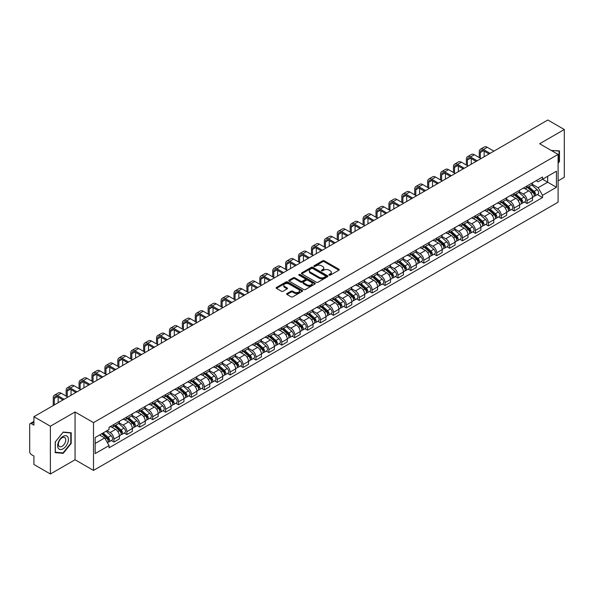 <?xml version="1.0" encoding="UTF-8"?>
<svg xmlns="http://www.w3.org/2000/svg" width="594" height="594" viewBox="0 0 594 594"><rect width="100%" height="100%" fill="white"/><g stroke="black" fill="none" stroke-linecap="round" stroke-linejoin="round"><path stroke-width="0.89" d="M329.135 275.156A0.802 0.468 0 0 0 330.271 275.156L338.899 270.173A1.151 0.661 0 0 0 339.233 269.706A1.151 0.661 0 0 0 338.899 269.231L324.279 260.796A1.151 0.661 0 0 0 322.653 260.796L314.026 265.778A0.802 0.468 0 0 0 315.162 266.431L316.275 265.785A3.675 2.124 0 0 1 321.473 265.785L322.698 266.491A3.675 2.124 0 0 1 323.775 267.991A3.675 2.124 0 0 1 322.698 269.49L321.577 270.136A0.802 0.468 0 0 0 322.713 270.79L323.834 270.151A3.675 2.124 0 0 1 329.031 270.151L330.249 270.849A3.675 2.124 0 0 1 331.326 272.356A3.675 2.124 0 0 1 330.249 273.856L329.135 274.495A0.802 0.468 0 0 0 329.135 275.156L329.135 274.495M286.991 293.525A1.151 0.661 0 0 0 286.657 293.993A1.151 0.661 0 0 0 286.991 294.468L291.097 296.837A1.151 0.661 0 0 0 292.723 296.837L302.309 291.298A1.151 0.661 0 0 0 302.643 290.83A1.151 0.661 0 0 0 302.309 290.362L287.682 281.92A1.151 0.661 0 0 0 286.063 281.92L276.477 287.451A1.151 0.661 0 0 0 276.136 287.919A1.151 0.661 0 0 0 276.477 288.394L281.43 291.253A1.151 0.661 0 0 0 283.056 291.253L287.154 288.884A1.151 0.661 0 0 0 287.496 288.417A1.151 0.661 0 0 0 287.154 287.949L284.697 286.531A3.074 1.775 0 0 1 283.798 285.276A3.074 1.775 0 0 1 285.699 283.635A3.074 1.775 0 0 1 289.048 284.021L298.671 289.575A3.074 1.775 0 0 1 299.569 290.83A3.074 1.775 0 0 1 297.676 292.471A3.074 1.775 0 0 1 294.327 292.085L292.723 291.157A1.151 0.661 0 0 0 291.097 291.157L286.991 293.525L286.991 294.468M93.503 422.631L75.052 411.976L50.386 426.217L33.917 416.706L547.831 120.003L564.3 129.514L539.642 143.748L558.093 154.403L93.503 422.631L93.503 470.411L558.093 202.183L558.093 154.403M316.357 282.247A1.151 0.661 0 0 0 317.983 282.247L327.569 276.715A1.151 0.661 0 0 0 327.903 276.247A1.151 0.661 0 0 0 327.569 275.779L312.949 267.337A1.151 0.661 0 0 0 311.323 267.337L301.737 272.869A1.151 0.661 0 0 0 301.403 273.337A1.151 0.661 0 0 0 301.737 273.804L316.357 282.247M299.257 275.326A0.802 0.468 0 0 1 300.074 275.445L314.924 284.014L305.353 289.538A1.151 0.661 0 0 1 303.727 289.538L289.107 281.096L289.107 280.16A1.151 0.661 0 0 0 288.773 280.628A1.151 0.661 0 0 0 289.107 281.096M289.107 280.16L293.206 277.792A1.151 0.661 0 0 1 294.832 277.792L300.764 281.214A1.151 0.661 0 0 0 302.391 281.214L305.108 279.648A1.151 0.661 0 0 0 305.442 279.18A1.151 0.661 0 0 0 305.108 278.705L298.938 275.141A0.802 0.468 0 0 1 300.074 274.487L314.939 283.071A1.151 0.661 0 0 1 315.273 283.538A1.151 0.661 0 0 1 314.939 284.006L314.939 283.071M50.386 426.217L50.386 473.997L33.917 464.486L33.917 456.029L31.356 454.551A2.339 1.351 -120 0 1 29.7 451.685L29.7 424.643A2.339 1.351 -120 0 1 30.183 423.567L33.917 421.413M558.093 180.873L564.3 177.294L564.3 129.514M50.386 473.997L75.052 459.756L93.503 470.411M33.917 416.706L33.917 425.163L31.356 423.685A2.339 1.351 -120 0 0 30.183 423.567M527.056 185.937A5.383 3.111 60 0 1 525.942 188.357L531.407 185.202A5.383 3.111 -120 0 0 532.521 182.789M519.312 191.736L523.255 194.015A5.383 3.111 60 0 1 527.064 200.609L532.521 197.453A5.383 3.111 -120 0 0 528.712 190.86L524.806 188.602M532.521 197.453L532.521 200.371L527.064 203.519L524.443 202.012M525.942 188.357A5.383 3.111 60 0 1 523.292 188.112M527.064 200.609L527.064 203.519M514.152 193.392A5.383 3.111 60 0 1 513.038 195.812L518.495 192.656A5.383 3.111 -120 0 0 519.609 190.236M511.531 209.467L514.152 210.974L519.609 207.818L519.609 204.908A5.383 3.111 -120 0 0 515.807 198.314L511.894 196.057M513.038 195.812A5.383 3.111 60 0 1 510.387 195.567M506.4 199.19L510.343 201.47A5.383 3.111 60 0 1 514.152 208.063L514.152 210.974M501.239 200.846A5.383 3.111 60 0 1 500.126 203.259L505.591 200.111A5.383 3.111 -120 0 0 506.704 197.691M498.618 216.914L501.239 218.429L506.704 215.273L506.704 212.362A5.383 3.111 -120 0 0 502.895 205.769L498.99 203.512M500.126 203.259A5.383 3.111 60 0 1 497.475 203.022M493.488 206.645L497.43 208.917A5.383 3.111 60 0 1 501.239 215.511L501.239 218.429M488.327 208.301A5.383 3.111 60 0 1 487.214 210.714L492.678 207.566A5.383 3.111 -120 0 0 493.792 205.145M485.714 224.369L488.327 225.883L493.792 222.728L493.792 219.817A5.383 3.111 -120 0 0 489.983 213.224L486.078 210.967M487.214 210.714A5.383 3.111 60 0 1 484.563 210.476M480.576 214.1L484.526 216.372A5.383 3.111 60 0 1 488.327 222.965L488.327 225.883M475.423 215.756A5.383 3.111 60 0 1 474.309 218.169L479.766 215.013A5.383 3.111 -120 0 0 480.88 212.6M472.802 231.823L475.423 233.338L480.88 230.182L480.88 227.264A5.383 3.111 -120 0 0 477.079 220.671L473.166 218.414M474.309 218.169A5.383 3.111 60 0 1 471.658 217.924M467.671 221.547L471.614 223.827A5.383 3.111 60 0 1 475.423 230.42L475.423 233.338M462.511 223.203A5.383 3.111 60 0 1 461.397 225.623L466.854 222.468A5.383 3.111 -120 0 0 467.975 220.055M459.89 239.278L462.511 240.785L467.975 237.637L467.975 234.719A5.383 3.111 -120 0 0 464.166 228.126L460.253 225.869M461.397 225.623A5.383 3.111 60 0 1 458.746 225.378M454.759 229.002L458.702 231.281A5.383 3.111 60 0 1 462.511 237.875L462.511 240.785M449.599 230.658A5.383 3.111 60 0 1 448.485 233.078L453.95 229.923A5.383 3.111 -120 0 0 455.063 227.509M446.985 246.733L449.599 248.24L455.063 245.092L455.063 242.174A5.383 3.111 -120 0 0 451.254 235.58L447.349 233.323M448.485 233.078A5.383 3.111 60 0 1 445.834 232.833M441.847 236.457L445.797 238.736A5.383 3.111 60 0 1 449.599 245.329L449.599 248.24M436.694 238.112A5.383 3.111 60 0 1 435.573 240.533L441.038 237.377A5.383 3.111 -120 0 0 442.151 234.957M434.073 254.187L436.694 255.695L442.151 252.539L442.151 249.629A5.383 3.111 -120 0 0 438.35 243.035L434.437 240.778M435.573 240.533A5.383 3.111 60 0 1 432.929 240.288M428.942 243.911L432.885 246.191A5.383 3.111 60 0 1 436.694 252.784L436.694 255.695M423.782 245.567A5.383 3.111 60 0 1 422.668 247.98L428.126 244.832A5.383 3.111 -120 0 0 429.239 242.411M421.161 261.635L423.782 263.149L429.247 259.994L429.247 257.083A5.383 3.111 -120 0 0 425.438 250.49L421.525 248.233M422.668 247.98A5.383 3.111 60 0 1 420.017 247.743M416.03 251.366L419.973 253.638A5.383 3.111 60 0 1 423.782 260.231L423.782 263.149M410.87 253.022A5.383 3.111 60 0 1 409.756 255.435L415.221 252.287A5.383 3.111 -120 0 0 416.335 249.866M408.256 269.089L410.87 270.604L416.335 267.449L416.335 264.538A5.383 3.111 -120 0 0 412.526 257.945L408.62 255.687M409.756 255.435A5.383 3.111 60 0 1 407.105 255.197M403.118 258.821L407.068 261.093A5.383 3.111 60 0 1 410.87 267.686L410.87 270.604M397.958 260.476A5.383 3.111 60 0 1 396.844 262.89L402.309 259.734A5.383 3.111 -120 0 0 403.423 257.321M395.344 276.544L397.965 278.059L403.423 274.903L403.423 271.985A5.383 3.111 -120 0 0 399.614 265.392L395.708 263.135M396.844 262.89A5.383 3.111 60 0 1 394.193 262.645M390.213 266.268L394.156 268.547A5.383 3.111 60 0 1 397.965 275.141L397.965 278.059M385.053 267.924A5.383 3.111 60 0 1 383.939 270.344L389.397 267.189A5.383 3.111 -120 0 0 390.51 264.776M382.432 283.999L385.053 285.506L390.51 282.358L390.51 279.44A5.383 3.111 -120 0 0 386.709 272.846L382.796 270.589M383.939 270.344A5.383 3.111 60 0 1 381.289 270.099M377.301 273.723L381.244 276.002A5.383 3.111 60 0 1 385.053 282.596L385.053 285.506M372.141 275.378A5.383 3.111 60 0 1 371.027 277.799L376.492 274.643A5.383 3.111 -120 0 0 377.606 272.23M369.52 291.454L372.141 292.961L377.606 289.813L377.606 286.895A5.383 3.111 -120 0 0 373.797 280.301L369.891 278.044M371.027 277.799A5.383 3.111 60 0 1 368.377 277.554M364.389 281.177L368.332 283.457A5.383 3.111 60 0 1 372.141 290.05L372.141 292.961M359.229 282.833A5.383 3.111 60 0 1 358.115 285.254L363.58 282.098A5.383 3.111 -120 0 0 364.694 279.677M356.615 298.901L359.229 300.416L364.694 297.26L364.694 294.349A5.383 3.111 -120 0 0 360.885 287.756L356.979 285.499M358.115 285.254A5.383 3.111 60 0 1 355.464 285.009M351.477 288.632L355.427 290.912A5.383 3.111 60 0 1 359.229 297.505L359.229 300.416M346.324 290.288A5.383 3.111 60 0 1 345.211 292.701L350.668 289.553A5.383 3.111 -120 0 0 351.782 287.132M343.703 306.356L346.324 307.87L351.782 304.715L351.782 301.804A5.383 3.111 -120 0 0 347.98 295.211L344.067 292.953M345.211 292.701A5.383 3.111 60 0 1 342.56 292.463M338.573 296.087L342.515 298.359A5.383 3.111 60 0 1 346.324 304.952L346.324 307.87M333.412 297.743A5.383 3.111 60 0 1 332.298 300.156L337.756 297.007A5.383 3.111 -120 0 0 338.877 294.587M330.791 313.81L333.412 315.325L338.877 312.169L338.877 309.259A5.383 3.111 -120 0 0 335.068 302.665L331.155 300.408M332.298 300.156A5.383 3.111 60 0 1 329.648 299.911M325.661 303.534L329.603 305.813A5.383 3.111 60 0 1 333.412 312.407L333.412 315.325M320.5 305.197A5.383 3.111 60 0 1 319.386 307.61L324.851 304.455A5.383 3.111 -120 0 0 325.965 302.042M317.887 321.265L320.5 322.78L325.965 319.624L325.965 316.706A5.383 3.111 -120 0 0 322.156 310.113L318.25 307.855M319.386 307.61A5.383 3.111 60 0 1 316.736 307.365M312.748 310.989L316.699 313.268A5.383 3.111 60 0 1 320.5 319.862L320.5 322.78M307.595 312.644A5.383 3.111 60 0 1 306.474 315.065L311.939 311.909A5.383 3.111 -120 0 0 313.053 309.496M304.974 328.72L307.595 330.227L313.053 327.079L313.053 324.161A5.383 3.111 -120 0 0 309.251 317.567L305.338 315.31M306.474 315.065A5.383 3.111 60 0 1 303.831 314.82M299.844 318.443L303.786 320.723A5.383 3.111 60 0 1 307.595 327.316L307.595 330.227M294.683 320.099A5.383 3.111 60 0 1 293.57 322.52L299.027 319.364A5.383 3.111 -120 0 0 300.141 316.951M292.062 336.174L294.683 337.682L300.148 334.533L300.148 331.615A5.383 3.111 -120 0 0 296.339 325.022L292.426 322.765M293.57 322.52A5.383 3.111 60 0 1 290.919 322.275M286.932 325.898L290.874 328.178A5.383 3.111 60 0 1 294.683 334.771L294.683 337.682M281.771 327.554A5.383 3.111 60 0 1 280.658 329.974L286.122 326.819A5.383 3.111 -120 0 0 287.236 324.398M279.158 343.622L281.771 345.136L287.236 341.981L287.236 339.07A5.383 3.111 -120 0 0 283.427 332.477L279.522 330.219M280.658 329.974A5.383 3.111 60 0 1 278.007 329.729M274.02 333.353L277.97 335.632A5.383 3.111 60 0 1 281.771 342.226L281.771 345.136M268.859 335.009A5.383 3.111 60 0 1 267.746 337.422L273.21 334.274A5.383 3.111 -120 0 0 274.324 331.853M266.246 351.076L268.867 352.591L274.324 349.435L274.324 346.525A5.383 3.111 -120 0 0 270.515 339.931L266.609 337.674M267.746 337.422A5.383 3.111 60 0 1 265.095 337.184M261.115 340.808L265.058 343.08A5.383 3.111 60 0 1 268.867 349.673L268.867 352.591M255.955 342.463A5.383 3.111 60 0 1 254.841 344.876L260.298 341.721A5.383 3.111 -120 0 0 261.412 339.308M253.334 358.531L255.955 360.046L261.412 356.89L261.412 353.979A5.383 3.111 -120 0 0 257.61 347.386L253.697 345.129M254.841 344.876A5.383 3.111 60 0 1 252.19 344.631M248.203 348.255L252.146 350.534A5.383 3.111 60 0 1 255.955 357.128L255.955 360.046M243.043 349.918A5.383 3.111 60 0 1 241.929 352.331L247.394 349.175A5.383 3.111 -120 0 0 248.507 346.762M240.422 365.986L243.043 367.5L248.507 364.345L248.507 361.427A5.383 3.111 -120 0 0 244.698 354.833L240.793 352.576M241.929 352.331A5.383 3.111 60 0 1 239.278 352.086M235.291 355.709L239.234 357.989A5.383 3.111 60 0 1 243.043 364.582L243.043 367.5M230.13 357.365A5.383 3.111 60 0 1 229.017 359.786L234.482 356.63A5.383 3.111 -120 0 0 235.595 354.217M227.517 373.44L230.13 374.948L235.595 371.799L235.595 368.881A5.383 3.111 -120 0 0 231.786 362.288L227.881 360.031M229.017 359.786A5.383 3.111 60 0 1 226.366 359.541M222.379 363.164L226.329 365.444A5.383 3.111 60 0 1 230.13 372.037L230.13 374.948M217.226 364.82A5.383 3.111 60 0 1 216.112 367.241L221.569 364.085A5.383 3.111 -120 0 0 222.683 361.672M214.605 380.895L217.226 382.402L222.683 379.254L222.683 376.336A5.383 3.111 -120 0 0 218.882 369.743L214.969 367.486M216.112 367.241A5.383 3.111 60 0 1 213.461 366.995M209.474 370.619L213.417 372.898A5.383 3.111 60 0 1 217.226 379.492L217.226 382.402M204.314 372.275A5.383 3.111 60 0 1 203.2 374.695L208.657 371.54A5.383 3.111 -120 0 0 209.779 369.119M201.693 388.342L204.314 389.857L209.779 386.701L209.779 383.791A5.383 3.111 -120 0 0 205.97 377.197L202.057 374.94M203.2 374.695A5.383 3.111 60 0 1 200.549 374.45M196.562 378.074L200.505 380.353A5.383 3.111 60 0 1 204.314 386.946L204.314 389.857M191.402 379.729A5.383 3.111 60 0 1 190.288 382.142L195.753 378.994A5.383 3.111 -120 0 0 196.866 376.574M188.788 395.797L191.402 397.312L196.866 394.156L196.866 391.246A5.383 3.111 -120 0 0 193.057 384.652L189.152 382.395M190.288 382.142A5.383 3.111 60 0 1 187.637 381.905M183.65 385.528L187.6 387.8A5.383 3.111 60 0 1 191.402 394.394L191.402 397.312M178.497 387.184A5.383 3.111 60 0 1 177.376 389.597L182.841 386.442A5.383 3.111 -120 0 0 183.954 384.028M175.876 403.252L178.497 404.766L183.954 401.611L183.954 398.693A5.383 3.111 -120 0 0 180.153 392.099L176.24 389.842M177.376 389.597A5.383 3.111 60 0 1 174.733 389.352M170.745 392.976L174.688 395.255A5.383 3.111 60 0 1 178.497 401.848L178.497 404.766M165.585 394.639A5.383 3.111 60 0 1 164.471 397.052L169.929 393.896A5.383 3.111 -120 0 0 171.05 391.483M162.964 410.706L165.585 412.221L171.05 409.066L171.05 406.148A5.383 3.111 -120 0 0 167.241 399.554L163.328 397.297M164.471 397.052A5.383 3.111 60 0 1 161.82 396.807M157.833 400.43L161.776 402.71A5.383 3.111 60 0 1 165.585 409.303L165.585 412.221M152.673 402.086A5.383 3.111 60 0 1 151.559 404.507L157.024 401.351A5.383 3.111 -120 0 0 158.138 398.938M150.059 418.161L152.673 419.668L158.138 416.52L158.138 413.602A5.383 3.111 -120 0 0 154.329 407.009L150.423 404.752M151.559 404.507A5.383 3.111 60 0 1 148.908 404.262M144.921 407.885L148.871 410.164A5.383 3.111 60 0 1 152.673 416.758L152.673 419.668M139.761 409.541A5.383 3.111 60 0 1 138.647 411.961L144.112 408.806A5.383 3.111 -120 0 0 145.226 406.385M137.147 425.616L139.768 427.123L145.226 423.975L145.226 421.057A5.383 3.111 -120 0 0 141.417 414.464L137.511 412.206M138.647 411.961A5.383 3.111 60 0 1 135.996 411.716M132.017 415.34L135.959 417.619A5.383 3.111 60 0 1 139.768 424.213L139.768 427.123M126.856 416.995A5.383 3.111 60 0 1 125.742 419.409L131.2 416.26A5.383 3.111 -120 0 0 132.314 413.84M124.235 433.063L126.856 434.578L132.314 431.422L132.314 428.512A5.383 3.111 -120 0 0 128.512 421.918L124.599 419.661M125.742 419.409A5.383 3.111 60 0 1 123.092 419.171M119.104 422.794L123.047 425.066A5.383 3.111 60 0 1 126.856 431.667L126.856 434.578M113.944 424.45A5.383 3.111 60 0 1 112.83 426.863L118.295 423.715A5.383 3.111 -120 0 0 119.409 421.295M111.323 440.518L113.944 442.033L119.409 438.877L119.409 435.966A5.383 3.111 -120 0 0 115.6 429.373L111.694 427.116M112.83 426.863A5.383 3.111 60 0 1 110.18 426.626M106.994 430.709L110.135 432.521A5.383 3.111 60 0 1 113.944 439.115L113.944 442.033M536.204 180.658L538.149 181.779L556.437 171.221L547.668 176.284L547.668 182.21L538.149 187.704L532.217 184.281M95.159 443.466L104.678 437.971L109.066 445.567L95.159 453.593L95.159 437.54L109.066 429.514L109.066 427.264L542.537 177.005L542.537 179.247L556.437 187.273L542.537 195.307L538.149 187.704M556.437 171.221L556.437 187.273M109.066 445.567L109.066 447.809L542.537 197.55L542.537 195.307M558.093 163.216L559.459 161.523L559.459 150.876L551.239 150.445M75.052 411.976L75.052 459.756M55.227 452.635L63.216 453.348L71.198 443.414L71.198 432.766L63.216 432.053L55.227 441.988L55.227 452.635M104.678 437.971L99.547 435.008M537.355 194.557L542.537 197.55M559.043 161.278L559.459 161.523M62.37 452.858L63.216 453.348M70.79 443.176L71.198 443.414M329.455 275.267L330.249 274.807A3.675 2.124 0 0 0 331.326 273.307L331.326 272.356M323.775 267.991L323.775 268.948A3.675 2.124 0 0 1 322.698 270.448L321.896 270.909M338.884 270.181L324.279 261.746A1.151 0.661 0 0 0 322.653 261.746L314.345 266.543M327.569 275.779L327.569 276.715L312.949 268.288A1.151 0.661 0 0 0 311.323 268.288L301.752 273.812L301.737 272.869M325.534 276.574A0.802 0.468 0 0 0 325.534 275.92L312.704 268.51A0.802 0.468 0 0 0 311.568 268.51L310.387 269.186A3.675 2.124 0 0 0 309.311 270.686A3.675 2.124 0 0 0 310.387 272.186L319.164 277.257A3.675 2.124 0 0 0 324.361 277.257L325.534 276.574L325.534 277.532A0.802 0.468 0 0 0 325.772 277.198L325.772 276.247M309.311 270.686L309.311 271.644A3.675 2.124 0 0 0 310.387 273.143L310.387 272.186M325.534 277.532L324.361 278.207A3.675 2.124 0 0 1 319.164 278.207L310.387 273.143M289.122 281.111L293.206 278.749L293.206 277.792M305.442 279.18L305.442 280.13A1.151 0.661 0 0 1 305.108 280.598L302.391 282.172A1.151 0.661 0 0 1 300.764 282.172L294.832 278.749A1.151 0.661 0 0 0 293.206 278.749M306.912 284.771A3.074 1.775 0 0 0 310.268 285.157A3.074 1.775 0 0 0 312.162 283.516A3.074 1.775 0 0 0 311.263 282.261L307.87 280.301A1.151 0.661 0 0 0 306.244 280.301L303.527 281.875A1.151 0.661 0 0 0 303.185 282.343A1.151 0.661 0 0 0 303.527 282.811L306.912 284.771L306.912 285.721A3.074 1.775 0 0 0 310.268 286.108A3.074 1.775 0 0 0 312.162 284.467L312.162 283.516M303.185 282.343L303.185 283.301A1.151 0.661 0 0 0 303.527 283.769L303.527 282.811M306.912 285.721L303.527 283.769M299.569 290.83L299.569 291.788A3.074 1.775 0 0 1 297.676 293.429A3.074 1.775 0 0 1 294.327 293.042L292.723 292.114A1.151 0.661 0 0 0 291.097 292.114L287.006 294.476M283.798 285.276L283.798 286.226A3.074 1.775 0 0 0 284.697 287.481L284.697 286.531M287.14 288.892L284.697 287.481M302.294 291.305L287.682 282.878A1.151 0.661 0 0 0 286.063 282.878L276.492 288.402M527.435 187.496L532.692 192.189A2.925 1.693 60 0 1 533.612 196.718L532.521 197.342M527.576 187.622L530.048 189.048M527.962 187.192L533.82 192.411A1.403 0.809 60 0 1 534.258 194.587A1.403 0.809 60 0 1 534.132 194.639M528.838 186.687L534.103 191.379A2.925 1.693 60 0 1 535.016 195.901A2.925 1.693 60 0 1 534.132 195.998M531.771 184.92L537.08 189.657A2.925 1.693 60 0 1 538.001 194.186L535.016 195.901M480.346 158.204L480.346 152.517A4.388 2.532 60 0 1 481.251 150.512A4.388 2.532 60 0 1 483.449 150.728L489.033 153.95M493.918 151.136L487.258 147.29A5.91 3.415 -120 0 0 484.303 146.993L480.494 149.191A5.91 3.415 -120 0 0 479.269 151.893L479.269 157.581M490.109 153.334L483.449 149.488A5.91 3.415 -120 0 0 480.494 149.191M484.155 156.771L484.155 151.136M514.523 194.951L519.787 199.643A2.925 1.693 60 0 1 520.7 204.165L519.609 204.796M514.664 195.077L517.136 196.503M515.057 194.646L520.908 199.866A1.403 0.809 60 0 1 521.346 202.042A1.403 0.809 60 0 1 521.22 202.086M515.934 194.134L521.19 198.834A2.925 1.693 60 0 1 522.111 203.356A2.925 1.693 60 0 1 521.228 203.452M518.866 192.374L524.168 197.111A2.925 1.693 60 0 1 525.089 201.633L522.111 203.356M501.611 202.406L506.875 207.098A2.925 1.693 60 0 1 507.796 211.62L506.704 212.251M501.752 202.524L504.232 203.957M502.145 202.094L507.996 207.321A1.403 0.809 60 0 1 508.442 209.489A1.403 0.809 60 0 1 508.308 209.541M503.021 201.589L508.278 206.289A2.925 1.693 60 0 1 509.199 210.811A2.925 1.693 60 0 1 508.316 210.907M505.954 199.829L511.263 204.566A2.925 1.693 60 0 1 512.177 209.088L509.199 210.811M488.706 209.86L493.963 214.553A2.925 1.693 60 0 1 494.884 219.075L493.792 219.706M488.84 209.979L491.32 211.412M489.233 209.548L495.092 214.776A1.403 0.809 60 0 1 495.53 216.944A1.403 0.809 60 0 1 495.403 216.996M490.109 209.043L495.374 213.736A2.925 1.693 60 0 1 496.287 218.265A2.925 1.693 60 0 1 495.403 218.354M493.042 207.284L498.351 212.021A2.925 1.693 60 0 1 499.272 216.543L496.287 218.265M551.254 150.46L559.043 151.084L559.043 161.405L558.093 162.585M558.531 150.787L559.043 151.084M67.709 436.813A7.611 4.396 120 0 0 60.358 438.78A7.611 4.396 120 0 0 58.39 448.403A7.611 4.396 120 0 0 65.741 446.428A7.611 4.396 120 0 0 67.709 436.813M65.258 438.075A5.205 3.007 120 0 0 64.672 437.526A5.205 3.007 120 0 0 59.831 439.961A5.205 3.007 120 0 0 58.88 446.005A5.205 3.007 120 0 0 59.467 446.547A5.205 3.007 120 0 0 64.315 444.119A5.205 3.007 120 0 0 65.258 438.075M63.053 452.925L55.316 452.227L55.316 441.914L63.053 432.291L70.79 432.981L70.79 443.295L63.053 452.925M70.278 432.684L70.79 432.981M467.433 165.659L467.433 159.972A4.388 2.532 60 0 1 468.347 157.959A4.388 2.532 60 0 1 470.537 158.182L476.121 161.405M481.006 158.583L474.346 154.737A5.91 3.415 -120 0 0 471.391 154.447L467.582 156.645A5.91 3.415 -120 0 0 466.357 159.348L466.357 165.035M477.197 160.781L470.537 156.935A5.91 3.415 -120 0 0 467.582 156.645M471.242 164.226L471.242 158.583M454.521 173.114L454.521 167.426A4.388 2.532 60 0 1 455.435 165.414A4.388 2.532 60 0 1 457.625 165.629L463.216 168.859M468.094 166.038L461.434 162.192A5.91 3.415 -120 0 0 458.479 161.902L454.67 164.1A5.91 3.415 -120 0 0 453.452 166.803L453.452 172.49M464.293 168.236L457.625 164.39A5.91 3.415 -120 0 0 454.67 164.1M458.33 171.673L458.33 166.038M441.617 180.561L441.617 174.881A4.388 2.532 60 0 1 442.523 172.869A4.388 2.532 60 0 1 444.72 173.084L450.304 176.314M455.19 173.493L448.522 169.646A5.91 3.415 -120 0 0 445.567 169.357L441.765 171.555A5.91 3.415 -120 0 0 440.54 174.257L440.54 179.945M451.381 175.69L444.72 171.844A5.91 3.415 -120 0 0 441.765 171.555M445.418 179.128L445.418 173.493M475.794 217.307L481.051 222.008A2.925 1.693 60 0 1 481.972 226.529L480.88 227.16M475.935 217.434L478.408 218.867M476.321 217.003L482.18 222.23A1.403 0.809 60 0 1 482.618 224.398A1.403 0.809 60 0 1 482.491 224.45M477.197 216.498L482.462 221.191A2.925 1.693 60 0 1 483.382 225.72A2.925 1.693 60 0 1 482.499 225.809M480.138 214.738L485.439 219.476A2.925 1.693 60 0 1 486.36 223.997L483.382 225.72M462.882 224.762L468.146 229.455A2.925 1.693 60 0 1 469.06 233.984L467.968 234.615M463.023 224.888L465.503 226.314M463.417 224.458L469.267 229.678A1.403 0.809 60 0 1 469.713 231.853A1.403 0.809 60 0 1 469.579 231.905M464.293 223.953L469.55 228.645A2.925 1.693 60 0 1 470.47 233.167A2.925 1.693 60 0 1 469.587 233.264M467.226 222.193L472.534 226.923A2.925 1.693 60 0 1 473.448 231.452L470.47 233.167M428.705 188.016L428.705 182.328A4.388 2.532 60 0 1 429.611 180.324A4.388 2.532 60 0 1 431.808 180.539L437.392 183.761M442.278 180.947L435.617 177.101A5.91 3.415 -120 0 0 432.662 176.804L428.853 179.002A5.91 3.415 -120 0 0 427.628 181.712L427.628 187.4M438.469 183.145L431.808 179.299A5.91 3.415 -120 0 0 428.853 179.002M432.514 186.583L432.514 180.947M415.793 195.471L415.793 189.783A4.388 2.532 60 0 1 416.706 187.778A4.388 2.532 60 0 1 418.896 187.994L424.487 191.216M429.365 188.402L422.705 184.556A5.91 3.415 -120 0 0 419.75 184.259L415.941 186.457A5.91 3.415 -120 0 0 414.716 189.167L414.716 194.847M425.564 190.6L418.896 186.754A5.91 3.415 -120 0 0 415.941 186.457M419.602 194.038L419.602 188.402M449.977 232.217L455.234 236.909A2.925 1.693 60 0 1 456.155 241.439L455.063 242.062M450.111 232.343L452.591 233.769M450.504 231.912L456.355 237.132A1.403 0.809 60 0 1 456.801 239.308A1.403 0.809 60 0 1 456.675 239.36M451.381 231.408L456.645 236.1A2.925 1.693 60 0 1 457.558 240.622A2.925 1.693 60 0 1 456.675 240.719M454.313 229.64L459.622 234.378A2.925 1.693 60 0 1 460.543 238.907L457.558 240.622M437.065 239.672L442.322 244.364A2.925 1.693 60 0 1 443.243 248.886L442.151 249.517M437.206 239.798L439.679 241.223M437.592 239.367L443.451 244.587A1.403 0.809 60 0 1 443.889 246.762A1.403 0.809 60 0 1 443.763 246.807M438.469 238.855L443.733 243.555A2.925 1.693 60 0 1 444.654 248.077A2.925 1.693 60 0 1 443.77 248.173M441.401 237.095L446.71 241.832A2.925 1.693 60 0 1 447.631 246.354L444.654 248.077M424.153 247.126L429.417 251.819A2.925 1.693 60 0 1 430.331 256.341L429.239 256.972M424.294 247.245L426.767 248.678M424.688 246.814L430.539 252.042A1.403 0.809 60 0 1 430.977 254.21A1.403 0.809 60 0 1 430.85 254.262M425.564 246.31L430.821 251.002A2.925 1.693 60 0 1 431.741 255.531A2.925 1.693 60 0 1 430.858 255.62M428.497 244.55L433.798 249.287A2.925 1.693 60 0 1 434.719 253.809L431.741 255.531M411.248 254.581L416.505 259.274A2.925 1.693 60 0 1 417.426 263.795L416.335 264.427M411.382 254.7L413.862 256.133M411.776 254.269L417.627 259.496A1.403 0.809 60 0 1 418.072 261.664A1.403 0.809 60 0 1 417.938 261.716M412.652 253.764L417.909 258.457A2.925 1.693 60 0 1 418.829 262.986A2.925 1.693 60 0 1 417.946 263.075M415.585 252.005L420.894 256.742A2.925 1.693 60 0 1 421.807 261.263L418.829 262.986M398.336 262.028L403.593 266.728A2.925 1.693 60 0 1 404.514 271.25L403.423 271.881M398.477 262.154L400.95 263.588M398.864 261.724L404.722 266.951A1.403 0.809 60 0 1 405.16 269.119A1.403 0.809 60 0 1 405.034 269.171M399.74 261.219L405.004 265.912A2.925 1.693 60 0 1 405.917 270.433A2.925 1.693 60 0 1 405.034 270.53M402.673 259.459L407.981 264.189A2.925 1.693 60 0 1 408.902 268.718L405.917 270.433M385.424 269.483L390.689 274.176A2.925 1.693 60 0 1 391.602 278.705L390.51 279.336M385.565 269.609L388.038 271.035M385.959 269.179L391.81 274.398A1.403 0.809 60 0 1 392.248 276.574A1.403 0.809 60 0 1 392.122 276.626M386.835 268.674L392.092 273.366A2.925 1.693 60 0 1 393.013 277.888A2.925 1.693 60 0 1 392.129 277.985M389.768 266.914L395.069 271.644A2.925 1.693 60 0 1 395.99 276.173L393.013 277.888M372.512 276.938L377.777 281.63A2.925 1.693 60 0 1 378.697 286.159L377.606 286.783M372.653 277.064L375.133 278.489M373.047 276.633L378.898 281.853A1.403 0.809 60 0 1 379.343 284.029A1.403 0.809 60 0 1 379.21 284.081M373.923 276.128L379.18 280.821A2.925 1.693 60 0 1 380.101 285.343A2.925 1.693 60 0 1 379.217 285.439M376.856 274.361L382.165 279.098A2.925 1.693 60 0 1 383.078 283.62L380.101 285.343M359.608 284.392L364.865 289.085A2.925 1.693 60 0 1 365.785 293.607L364.694 294.238M359.741 284.519L362.221 285.944M360.135 284.088L365.993 289.308A1.403 0.809 60 0 1 366.431 291.483A1.403 0.809 60 0 1 366.305 291.528M361.011 283.576L366.275 288.276A2.925 1.693 60 0 1 367.189 292.797A2.925 1.693 60 0 1 366.305 292.894M363.944 281.816L369.253 286.553A2.925 1.693 60 0 1 370.173 291.075L367.189 292.797M402.888 202.925L402.888 197.238A4.388 2.532 60 0 1 403.794 195.233A4.388 2.532 60 0 1 405.992 195.448L411.575 198.671M416.461 195.849L409.793 192.011A5.91 3.415 -120 0 0 406.838 191.714L403.036 193.911A5.91 3.415 -120 0 0 401.811 196.614L401.811 202.302M412.652 198.047L405.992 194.208A5.91 3.415 -120 0 0 403.036 193.911M406.69 201.492L406.69 195.857M389.976 210.38L389.976 204.692A4.388 2.532 60 0 1 390.882 202.68A4.388 2.532 60 0 1 393.079 202.903L398.663 206.125M403.549 203.304L396.889 199.458A5.91 3.415 -120 0 0 393.933 199.168L390.124 201.366A5.91 3.415 -120 0 0 388.899 204.069L388.899 209.756M399.74 205.502L393.079 201.656A5.91 3.415 -120 0 0 390.124 201.366M393.785 208.947L393.785 203.304M377.064 217.835L377.064 212.147A4.388 2.532 60 0 1 377.977 210.135A4.388 2.532 60 0 1 380.167 210.35L385.758 213.58M390.637 210.759L383.976 206.912A5.91 3.415 -120 0 0 381.021 206.623L377.212 208.821A5.91 3.415 -120 0 0 375.987 211.523L375.987 217.211M386.828 212.956L380.167 209.11A5.91 3.415 -120 0 0 377.212 208.821M380.873 216.394L380.873 210.759M364.159 225.282L364.159 219.602A4.388 2.532 60 0 1 365.065 217.59A4.388 2.532 60 0 1 367.263 217.805L372.846 221.035M377.725 218.213L371.064 214.367A5.91 3.415 -120 0 0 368.109 214.078L364.308 216.275A5.91 3.415 -120 0 0 363.083 218.978L363.083 224.666M373.923 220.411L367.263 216.565A5.91 3.415 -120 0 0 364.308 216.275M367.961 223.849L367.961 218.213M351.247 232.737L351.247 227.049A4.388 2.532 60 0 1 352.153 225.044A4.388 2.532 60 0 1 354.351 225.26L359.934 228.482M364.82 225.668L358.16 221.822A5.91 3.415 -120 0 0 355.205 221.525L351.396 223.723A5.91 3.415 -120 0 0 350.17 226.433L350.17 232.12M361.011 227.866L354.351 224.02A5.91 3.415 -120 0 0 351.396 223.723M355.056 231.304L355.056 225.668M338.335 240.191L338.335 234.504A4.388 2.532 60 0 1 339.248 232.499A4.388 2.532 60 0 1 341.439 232.714L347.022 235.937M351.908 233.123L345.248 229.277A5.91 3.415 -120 0 0 342.293 228.98L338.483 231.177A5.91 3.415 -120 0 0 337.258 233.888L337.258 239.568M348.099 235.321L341.439 231.474A5.91 3.415 -120 0 0 338.483 231.177M342.144 238.758L342.144 233.123M325.423 247.646L325.423 241.958A4.388 2.532 60 0 1 326.336 239.954A4.388 2.532 60 0 1 328.527 240.169L334.118 243.392M338.996 240.57L332.336 236.724A5.91 3.415 -120 0 0 329.38 236.434L325.571 238.632A5.91 3.415 -120 0 0 324.354 241.335L324.354 247.022M335.194 242.768L328.527 238.922A5.91 3.415 -120 0 0 325.571 238.632M329.232 246.213L329.232 240.57M312.518 255.101L312.518 249.413A4.388 2.532 60 0 1 313.424 247.401A4.388 2.532 60 0 1 315.622 247.624L321.206 250.846M326.091 248.025L319.423 244.179A5.91 3.415 -120 0 0 316.468 243.889L312.667 246.087A5.91 3.415 -120 0 0 311.442 248.789L311.442 254.477M322.282 250.223L315.622 246.376A5.91 3.415 -120 0 0 312.667 246.087M316.32 253.668L316.32 248.025M346.696 291.847L351.952 296.54A2.925 1.693 60 0 1 352.873 301.061L351.782 301.693M346.837 291.966L349.309 293.399M347.223 291.535L353.081 296.762A1.403 0.809 60 0 1 353.519 298.931A1.403 0.809 60 0 1 353.393 298.982M348.099 291.03L353.363 295.723A2.925 1.693 60 0 1 354.284 300.252A2.925 1.693 60 0 1 353.4 300.341M351.039 289.271L356.341 294.008A2.925 1.693 60 0 1 357.261 298.53L354.284 300.252M299.606 262.548L299.606 256.868A4.388 2.532 60 0 1 300.519 254.856A4.388 2.532 60 0 1 302.71 255.071L308.293 258.301M313.179 255.479L306.519 251.633A5.91 3.415 -120 0 0 303.564 251.344L299.755 253.541A5.91 3.415 -120 0 0 298.53 256.244L298.53 261.932M309.37 257.677L302.71 253.831A5.91 3.415 -120 0 0 299.755 253.541M303.415 261.115L303.415 255.479M333.783 299.294L339.048 303.994A2.925 1.693 60 0 1 339.961 308.516L338.87 309.147M333.925 299.421L336.404 300.854M334.318 298.99L340.169 304.217A1.403 0.809 60 0 1 340.614 306.385A1.403 0.809 60 0 1 340.481 306.437M335.194 298.485L340.451 303.178A2.925 1.693 60 0 1 341.372 307.707A2.925 1.693 60 0 1 340.488 307.796M338.127 296.725L343.436 301.462A2.925 1.693 60 0 1 344.349 305.984L341.372 307.707M286.694 270.003L286.694 264.323A4.388 2.532 60 0 1 287.607 262.31A4.388 2.532 60 0 1 289.798 262.526L295.389 265.756M300.267 262.934L293.607 259.088A5.91 3.415 -120 0 0 290.652 258.798L286.843 260.996A5.91 3.415 -120 0 0 285.617 263.699L285.617 269.386M296.465 265.132L289.798 261.286A5.91 3.415 -120 0 0 286.843 260.996M290.503 268.57L290.503 262.934M320.879 306.749L326.136 311.449A2.925 1.693 60 0 1 327.056 315.971L325.965 316.602M321.012 306.875L323.492 308.308M321.406 306.445L327.257 311.672A1.403 0.809 60 0 1 327.702 313.84A1.403 0.809 60 0 1 327.576 313.892M322.282 305.94L327.546 310.632A2.925 1.693 60 0 1 328.46 315.154A2.925 1.693 60 0 1 327.576 315.251M325.215 304.18L330.524 308.91A2.925 1.693 60 0 1 331.445 313.439L328.46 315.154M307.967 314.204L313.224 318.896A2.925 1.693 60 0 1 314.144 323.426L313.053 324.057M308.108 314.33L310.58 315.756M308.494 313.899L314.352 319.119A1.403 0.809 60 0 1 314.79 321.295A1.403 0.809 60 0 1 314.664 321.347M309.37 313.394L314.634 318.087A2.925 1.693 60 0 1 315.555 322.609A2.925 1.693 60 0 1 314.672 322.705M312.303 311.635L317.612 316.364A2.925 1.693 60 0 1 318.533 320.894L315.555 322.609M295.055 321.658L300.319 326.351A2.925 1.693 60 0 1 301.232 330.88L300.141 331.504M295.196 321.785L297.668 323.21M295.589 321.354L301.44 326.574A1.403 0.809 60 0 1 301.878 328.749A1.403 0.809 60 0 1 301.752 328.801M296.465 320.849L301.722 325.542A2.925 1.693 60 0 1 302.643 330.064A2.925 1.693 60 0 1 301.759 330.16M299.398 319.082L304.7 323.819A2.925 1.693 60 0 1 305.62 328.341L302.643 330.064M282.15 329.113L287.407 333.806A2.925 1.693 60 0 1 288.328 338.328L287.236 338.959M282.284 329.239L284.764 330.665M282.677 328.809L288.528 334.028A1.403 0.809 60 0 1 288.974 336.197A1.403 0.809 60 0 1 288.84 336.249M283.553 328.296L288.81 332.996A2.925 1.693 60 0 1 289.731 337.518A2.925 1.693 60 0 1 288.847 337.615M286.486 326.537L291.795 331.274A2.925 1.693 60 0 1 292.708 335.796L289.731 337.518M269.238 336.568L274.495 341.26A2.925 1.693 60 0 1 275.416 345.782L274.324 346.413M269.379 336.687L271.852 338.12M269.765 336.256L275.623 341.483A1.403 0.809 60 0 1 276.062 343.651A1.403 0.809 60 0 1 275.935 343.703M270.641 335.751L275.906 340.444A2.925 1.693 60 0 1 276.819 344.973A2.925 1.693 60 0 1 275.935 345.062M273.574 333.991L278.883 338.728A2.925 1.693 60 0 1 279.804 343.25L276.819 344.973M256.326 344.015L261.59 348.715A2.925 1.693 60 0 1 262.503 353.237L261.412 353.868M256.467 344.141L258.939 345.574M256.86 343.711L262.711 348.938A1.403 0.809 60 0 1 263.149 351.106A1.403 0.809 60 0 1 263.023 351.158M257.737 343.206L262.993 347.898A2.925 1.693 60 0 1 263.914 352.428A2.925 1.693 60 0 1 263.031 352.517M260.669 341.446L265.971 346.183A2.925 1.693 60 0 1 266.892 350.705L263.914 352.428M243.414 351.47L248.678 356.162A2.925 1.693 60 0 1 249.599 360.692L248.507 361.323M243.555 351.596L246.035 353.029M243.948 351.165L249.799 356.385A1.403 0.809 60 0 1 250.245 358.561A1.403 0.809 60 0 1 250.111 358.613M244.825 350.66L250.081 355.353A2.925 1.693 60 0 1 251.002 359.875A2.925 1.693 60 0 1 250.119 359.971M247.757 348.901L253.066 353.63A2.925 1.693 60 0 1 253.98 358.16L251.002 359.875M230.509 358.925L235.766 363.617A2.925 1.693 60 0 1 236.687 368.146L235.595 368.777M230.643 359.051L233.123 360.476M231.036 358.62L236.895 363.84A1.403 0.809 60 0 1 237.333 366.015A1.403 0.809 60 0 1 237.206 366.067M231.912 358.115L237.177 362.808A2.925 1.693 60 0 1 238.09 367.33A2.925 1.693 60 0 1 237.206 367.426M234.845 356.355L240.154 361.085A2.925 1.693 60 0 1 241.075 365.614L238.09 367.33M217.597 366.379L222.861 371.072A2.925 1.693 60 0 1 223.775 375.594L222.683 376.225M217.738 366.505L220.211 367.931M218.124 366.075L223.983 371.295A1.403 0.809 60 0 1 224.421 373.47A1.403 0.809 60 0 1 224.294 373.515M219 365.57L224.265 370.262A2.925 1.693 60 0 1 225.185 374.784A2.925 1.693 60 0 1 224.302 374.881M221.941 363.803L227.242 368.54A2.925 1.693 60 0 1 228.163 373.062L225.185 374.784M204.685 373.834L209.949 378.527A2.925 1.693 60 0 1 210.87 383.048L209.771 383.679M204.826 373.96L207.306 375.386M205.22 373.529L211.07 378.749A1.403 0.809 60 0 1 211.516 380.917A1.403 0.809 60 0 1 211.382 380.969M206.096 373.017L211.353 377.717A2.925 1.693 60 0 1 212.273 382.239A2.925 1.693 60 0 1 211.39 382.336M209.029 371.257L214.337 375.995A2.925 1.693 60 0 1 215.251 380.516L212.273 382.239M191.78 381.289L197.037 385.981A2.925 1.693 60 0 1 197.958 390.503L196.866 391.134M191.914 381.407L194.394 382.84M192.308 380.977L198.158 386.204A1.403 0.809 60 0 1 198.604 388.372A1.403 0.809 60 0 1 198.478 388.424M193.184 380.472L198.448 385.164A2.925 1.693 60 0 1 199.361 389.694A2.925 1.693 60 0 1 198.478 389.783M196.117 378.712L201.425 383.449A2.925 1.693 60 0 1 202.346 387.971L199.361 389.694M178.868 388.736L184.125 393.436A2.925 1.693 60 0 1 185.046 397.958L183.954 398.589M179.009 388.862L181.482 390.295M179.395 388.431L185.254 393.659A1.403 0.809 60 0 1 185.692 395.827A1.403 0.809 60 0 1 185.566 395.879M180.272 387.927L185.536 392.619A2.925 1.693 60 0 1 186.457 397.148A2.925 1.693 60 0 1 185.573 397.238M183.204 386.167L188.513 390.904A2.925 1.693 60 0 1 189.434 395.426L186.457 397.148M165.956 396.191L171.221 400.883A2.925 1.693 60 0 1 172.134 405.412L171.042 406.044M166.097 396.317L168.57 397.75M166.491 395.886L172.342 401.106A1.403 0.809 60 0 1 172.78 403.281A1.403 0.809 60 0 1 172.654 403.333M167.367 395.381L172.624 400.074A2.925 1.693 60 0 1 173.545 404.596A2.925 1.693 60 0 1 172.661 404.692M170.3 393.622L175.601 398.351A2.925 1.693 60 0 1 176.522 402.881L173.545 404.596M153.052 403.645L158.308 408.338A2.925 1.693 60 0 1 159.229 412.867L158.138 413.498M153.185 403.772L155.665 405.197M153.579 403.341L159.43 408.561A1.403 0.809 60 0 1 159.875 410.736A1.403 0.809 60 0 1 159.741 410.788M154.455 402.836L159.712 407.529A2.925 1.693 60 0 1 160.632 412.05A2.925 1.693 60 0 1 159.749 412.147M157.388 401.076L162.697 405.806A2.925 1.693 60 0 1 163.61 410.335L160.632 412.05M140.139 411.1L145.396 415.793A2.925 1.693 60 0 1 146.317 420.314L145.226 420.946M140.281 411.226L142.753 412.652M140.667 410.796L146.525 416.015A1.403 0.809 60 0 1 146.963 418.191A1.403 0.809 60 0 1 146.837 418.235M141.543 410.291L146.807 414.983A2.925 1.693 60 0 1 147.72 419.505A2.925 1.693 60 0 1 146.837 419.602M144.476 408.524L149.785 413.261A2.925 1.693 60 0 1 150.705 417.782L147.72 419.505M127.227 418.555L132.492 423.247A2.925 1.693 60 0 1 133.405 427.769L132.314 428.4M127.368 418.673L129.841 420.106M127.762 418.243L133.613 423.47A1.403 0.809 60 0 1 134.051 425.638A1.403 0.809 60 0 1 133.925 425.69M128.638 417.738L133.895 422.438A2.925 1.693 60 0 1 134.816 426.96A2.925 1.693 60 0 1 133.932 427.056M131.571 415.978L136.872 420.715A2.925 1.693 60 0 1 137.793 425.237L134.816 426.96M114.315 426.009L119.58 430.702A2.925 1.693 60 0 1 120.5 435.224L119.409 435.855M114.456 426.128L116.936 427.561M114.85 425.698L120.701 430.925A1.403 0.809 60 0 1 121.146 433.093A1.403 0.809 60 0 1 121.013 433.145M115.726 425.193L120.983 429.885A2.925 1.693 60 0 1 121.904 434.414A2.925 1.693 60 0 1 121.02 434.504M118.659 423.433L123.968 428.17A2.925 1.693 60 0 1 124.881 432.692L121.904 434.414M273.789 277.457L273.789 271.77A4.388 2.532 60 0 1 274.695 269.765A4.388 2.532 60 0 1 276.893 269.98L282.477 273.203M287.362 270.389L280.695 266.543A5.91 3.415 -120 0 0 277.74 266.246L273.938 268.443A5.91 3.415 -120 0 0 272.713 271.154L272.713 276.834M283.553 272.587L276.893 268.74A5.91 3.415 -120 0 0 273.938 268.443M277.591 276.024L277.591 270.389M260.877 284.912L260.877 279.225A4.388 2.532 60 0 1 261.783 277.22A4.388 2.532 60 0 1 263.981 277.435L269.565 280.658M274.45 277.844L267.79 273.997A5.91 3.415 -120 0 0 264.835 273.7L261.026 275.898A5.91 3.415 -120 0 0 259.801 278.608L259.801 284.288M270.641 280.041L263.981 276.195A5.91 3.415 -120 0 0 261.026 275.898M264.686 283.479L264.686 277.844M247.965 292.367L247.965 286.679A4.388 2.532 60 0 1 248.879 284.667A4.388 2.532 60 0 1 251.069 284.89L256.66 288.112M261.538 285.291L254.878 281.445A5.91 3.415 -120 0 0 251.923 281.155L248.114 283.353A5.91 3.415 -120 0 0 246.889 286.056L246.889 291.743M257.729 287.489L251.069 283.642A5.91 3.415 -120 0 0 248.114 283.353M251.774 290.934L251.774 285.291M235.061 299.822L235.061 294.134A4.388 2.532 60 0 1 235.967 292.122A4.388 2.532 60 0 1 238.164 292.345L243.748 295.567M248.626 292.745L241.966 288.899A5.91 3.415 -120 0 0 239.011 288.61L235.209 290.808A5.91 3.415 -120 0 0 233.984 293.51L233.984 299.198M244.825 294.943L238.164 291.097A5.91 3.415 -120 0 0 235.209 290.808M238.862 298.388L238.862 292.745M222.149 307.269L222.149 301.589A4.388 2.532 60 0 1 223.054 299.576A4.388 2.532 60 0 1 225.252 299.792L230.836 303.022M235.721 300.2L229.061 296.354A5.91 3.415 -120 0 0 226.106 296.064L222.297 298.262A5.91 3.415 -120 0 0 221.072 300.965L221.072 306.653M231.912 302.398L225.252 298.552A5.91 3.415 -120 0 0 222.297 298.262M225.958 305.836L225.958 300.2M209.237 314.723L209.237 309.043A4.388 2.532 60 0 1 210.15 307.031A4.388 2.532 60 0 1 212.34 307.247L217.924 310.476M222.809 307.655L216.149 303.809A5.91 3.415 -120 0 0 213.194 303.519L209.385 305.717A5.91 3.415 -120 0 0 208.16 308.42L208.16 314.107M219 309.853L212.34 306.007A5.91 3.415 -120 0 0 209.385 305.717M213.046 313.29L213.046 307.655M196.324 322.178L196.324 316.491A4.388 2.532 60 0 1 197.238 314.486A4.388 2.532 60 0 1 199.428 314.701L205.019 317.924M209.897 315.11L203.237 311.263A5.91 3.415 -120 0 0 200.282 310.966L196.473 313.164A5.91 3.415 -120 0 0 195.255 315.874L195.255 321.554M206.096 317.307L199.428 313.461A5.91 3.415 -120 0 0 196.473 313.164M200.133 320.745L200.133 315.11M183.42 329.633L183.42 323.945A4.388 2.532 60 0 1 184.326 321.941A4.388 2.532 60 0 1 186.523 322.156L192.107 325.378M196.993 322.564L190.325 318.718A5.91 3.415 -120 0 0 187.37 318.421L183.568 320.619A5.91 3.415 -120 0 0 182.343 323.329L182.343 329.009M193.184 324.762L186.523 320.916A5.91 3.415 -120 0 0 183.568 320.619M187.221 328.2L187.221 322.564M170.508 337.088L170.508 331.4A4.388 2.532 60 0 1 171.421 329.388A4.388 2.532 60 0 1 173.611 329.611L179.195 332.833M184.081 330.012L177.42 326.165A5.91 3.415 -120 0 0 174.465 325.876L170.656 328.074A5.91 3.415 -120 0 0 169.431 330.776L169.431 336.464M180.272 332.209L173.611 328.363A5.91 3.415 -120 0 0 170.656 328.074M174.317 335.655L174.317 330.012M157.596 344.542L157.596 338.855A4.388 2.532 60 0 1 158.509 336.843A4.388 2.532 60 0 1 160.699 337.065L166.29 340.288M171.169 337.466L164.508 333.62A5.91 3.415 -120 0 0 161.553 333.331L157.744 335.528A5.91 3.415 -120 0 0 156.519 338.231L156.519 343.919M167.367 339.664L160.699 335.818A5.91 3.415 -120 0 0 157.744 335.528M161.405 343.109L161.405 337.466M144.691 351.99L144.691 346.309A4.388 2.532 60 0 1 145.597 344.297A4.388 2.532 60 0 1 147.795 344.513L153.378 347.742M158.264 344.921L151.596 341.075A5.91 3.415 -120 0 0 148.641 340.785L144.839 342.983A5.91 3.415 -120 0 0 143.614 345.686L143.614 351.373M154.455 347.119L147.795 343.273A5.91 3.415 -120 0 0 144.839 342.983M148.493 350.557L148.493 344.921M131.779 359.444L131.779 353.764A4.388 2.532 60 0 1 132.685 351.752A4.388 2.532 60 0 1 134.883 351.967L140.466 355.197M145.352 352.376L138.692 348.529A5.91 3.415 -120 0 0 135.736 348.233L131.927 350.43A5.91 3.415 -120 0 0 130.702 353.14L130.702 358.828M141.543 354.573L134.883 350.727A5.91 3.415 -120 0 0 131.927 350.43M135.588 358.011L135.588 352.376M118.867 366.899L118.867 361.211A4.388 2.532 60 0 1 119.78 359.207A4.388 2.532 60 0 1 121.97 359.422L127.562 362.644M132.44 359.83L125.78 355.984A5.91 3.415 -120 0 0 122.824 355.687L119.015 357.885A5.91 3.415 -120 0 0 117.79 360.595L117.79 366.275M128.631 362.028L121.97 358.182A5.91 3.415 -120 0 0 119.015 357.885M122.676 365.466L122.676 359.83M105.962 374.354L105.962 368.666A4.388 2.532 60 0 1 106.868 366.661A4.388 2.532 60 0 1 109.066 366.877L114.649 370.099M119.528 367.285L112.867 363.439A5.91 3.415 -120 0 0 109.912 363.142L106.111 365.34A5.91 3.415 -120 0 0 104.886 368.05L104.886 373.73M115.726 369.483L109.066 365.637A5.91 3.415 -120 0 0 106.111 365.34M109.764 372.921L109.764 367.285M93.05 381.808L93.05 376.121A4.388 2.532 60 0 1 93.956 374.109A4.388 2.532 60 0 1 96.154 374.331L101.737 377.554M106.623 374.732L99.963 370.886A5.91 3.415 -120 0 0 97.008 370.597L93.199 372.794A5.91 3.415 -120 0 0 91.973 375.497L91.973 381.185M102.814 376.93L96.154 373.084A5.91 3.415 -120 0 0 93.199 372.794M96.859 380.375L96.859 374.732M80.138 389.263L80.138 383.576A4.388 2.532 60 0 1 81.051 381.563A4.388 2.532 60 0 1 83.242 381.786L88.825 385.009M93.711 382.187L87.051 378.341A5.91 3.415 -120 0 0 84.096 378.051L80.287 380.249A5.91 3.415 -120 0 0 79.061 382.952L79.061 388.639M89.902 384.385L83.242 380.539A5.91 3.415 -120 0 0 80.287 380.249M83.947 387.83L83.947 382.187M67.226 396.71L67.226 391.03A4.388 2.532 60 0 1 68.139 389.018A4.388 2.532 60 0 1 70.33 389.233L75.921 392.463M80.799 389.642L74.139 385.796A5.91 3.415 -120 0 0 71.183 385.506L67.374 387.704A5.91 3.415 -120 0 0 66.157 390.406L66.157 396.094M76.997 391.84L70.33 387.993A5.91 3.415 -120 0 0 67.374 387.704M71.035 395.277L71.035 389.642M101.73 433.746L106.668 438.157A2.925 1.693 60 0 1 107.588 442.679L107.44 442.76M101.782 433.717L104.024 435.016M102.257 433.442L107.796 438.379A1.403 0.809 60 0 1 108.234 440.548A1.403 0.809 60 0 1 108.108 440.6M103.133 432.937L108.078 437.34A2.925 1.693 60 0 1 108.992 441.869A2.925 1.693 60 0 1 108.108 441.958M106.118 431.214L111.056 435.625A2.925 1.693 60 0 1 111.976 440.147L108.992 441.869M54.321 404.93L54.321 398.485A4.388 2.532 60 0 1 55.227 396.473A4.388 2.532 60 0 1 57.425 396.688L63.009 399.918M67.894 397.096L61.227 393.25A5.91 3.415 -120 0 0 58.271 392.953L54.47 395.151A5.91 3.415 -120 0 0 53.245 397.861L53.245 405.554M64.085 399.294L57.425 395.448A5.91 3.415 -120 0 0 54.47 395.151M58.123 402.732L58.123 397.096M126.856 431.667L132.314 428.512M139.768 424.213L145.226 421.057M152.673 416.758L158.138 413.602M165.585 409.303L171.05 406.148M178.497 401.848L183.954 398.693M191.402 394.394L196.866 391.246M204.314 386.946L209.779 383.791M217.226 379.492L222.683 376.336M230.13 372.037L235.595 368.881M243.043 364.582L248.507 361.427M255.955 357.128L261.412 353.979M268.867 349.673L274.324 346.525M281.771 342.226L287.236 339.07M294.683 334.771L300.148 331.615M307.595 327.316L313.053 324.161M320.5 319.862L325.965 316.706M333.412 312.407L338.877 309.259M346.324 304.952L351.782 301.804M359.229 297.505L364.694 294.349M372.141 290.05L377.606 286.895M385.053 282.596L390.51 279.44M397.965 275.141L403.423 271.985M410.87 267.686L416.335 264.538M423.782 260.231L429.247 257.083M436.694 252.784L442.151 249.629M449.599 245.329L455.063 242.174M462.511 237.875L467.975 234.719M475.423 230.42L480.88 227.264M488.327 222.965L493.792 219.817M501.239 215.511L506.704 212.362M514.152 208.063L519.609 204.908M113.944 439.115L119.409 435.966M110.135 432.521L115.6 429.373M123.047 425.066L128.512 421.918M135.959 417.619L141.417 414.464M148.871 410.164L154.329 407.009M161.776 402.71L167.241 399.554M174.688 395.255L180.153 392.099M187.6 387.8L193.057 384.652M200.505 380.353L205.97 377.197M213.417 372.898L218.882 369.743M226.329 365.444L231.786 362.288M239.234 357.989L244.698 354.833M252.146 350.534L257.61 347.386M265.058 343.08L270.515 339.931M277.97 335.632L283.427 332.477M290.874 328.178L296.339 325.022M303.786 320.723L309.251 317.567M316.699 313.268L322.156 310.113M329.603 305.813L335.068 302.665M342.515 298.359L347.98 295.211M355.427 290.912L360.885 287.756M368.332 283.457L373.797 280.301M381.244 276.002L386.709 272.846M394.156 268.547L399.614 265.392M407.068 261.093L412.526 257.945M419.973 253.638L425.438 250.49M432.885 246.191L438.35 243.035M445.797 238.736L451.254 235.58M458.702 231.281L464.166 228.126M471.614 223.827L477.079 220.671M484.526 216.372L489.983 213.224M497.43 208.917L502.895 205.769M510.343 201.47L515.807 198.314M523.255 194.015L528.712 190.86M33.917 422.2L31.356 423.685M330.249 274.807L330.249 273.856M321.577 270.79L321.577 270.136M322.698 270.448L322.698 269.49M314.026 266.431L314.026 265.778M322.653 261.746L322.653 260.796M324.279 261.746L324.279 260.796M338.899 270.173L338.899 269.231M311.323 268.288L311.323 267.337M312.949 268.288L312.949 267.337M319.164 278.207L319.164 277.257M324.361 278.207L324.361 277.257M294.832 278.749L294.832 277.792M300.764 282.172L300.764 281.214M302.391 282.172L302.391 281.214M305.108 280.598L305.108 279.648M300.074 275.445L300.074 274.487M291.097 292.114L291.097 291.157M292.723 292.114L292.723 291.157M294.327 293.042L294.327 292.085M287.154 288.884L287.154 287.949M276.477 288.394L276.477 287.451M286.063 282.878L286.063 281.92M287.682 282.878L287.682 281.92M302.309 291.298L302.309 290.362M532.692 192.189L531.051 193.139M534.548 193.941L534.021 194.245M537.08 189.657L534.103 191.379M483.449 149.488L487.258 147.29M480.346 152.517L483.449 150.728M519.787 199.643L518.146 200.594M521.636 201.396L521.109 201.7M524.168 197.111L521.19 198.834M506.875 207.098L505.234 208.041M508.731 208.85L508.204 209.155M511.263 204.566L508.278 206.289M493.963 214.553L492.322 215.496M495.819 216.305L495.292 216.61M498.351 212.021L495.374 213.736M470.537 156.935L474.346 154.737M467.433 159.972L470.537 158.182M457.625 164.39L461.434 162.192M454.521 167.426L457.625 165.629M444.72 171.844L448.522 169.646M441.617 174.881L444.72 173.084M481.051 222.008L479.417 222.95M482.907 223.752L482.38 224.057M485.439 219.476L482.462 221.191M468.146 229.455L466.505 230.405M470.003 231.207L469.475 231.512M472.534 226.923L469.55 228.645M431.808 179.299L435.617 177.101M428.705 182.328L431.808 180.539M418.896 186.754L422.705 184.556M415.793 189.783L418.896 187.994M455.234 236.909L453.593 237.86M457.09 238.662L456.563 238.966M459.622 234.378L456.645 236.1M442.322 244.364L440.681 245.315M444.178 246.116L443.651 246.421M446.71 241.832L443.733 243.555M429.417 251.819L427.777 252.762M431.274 253.571L430.747 253.876M433.798 249.287L430.821 251.002M416.505 259.274L414.864 260.217M418.362 261.026L417.834 261.33M420.894 256.742L417.909 258.457M403.593 266.728L401.952 267.671M405.45 268.473L404.922 268.778M407.981 264.189L405.004 265.912M390.689 274.176L389.048 275.126M392.537 275.928L392.01 276.232M395.069 271.644L392.092 273.366M377.777 281.63L376.136 282.581M379.633 283.383L379.106 283.687M382.165 279.098L379.18 280.821M364.865 289.085L363.224 290.035M366.721 290.837L366.194 291.142M369.253 286.553L366.275 288.276M405.992 194.208L409.793 192.011M402.888 197.238L405.992 195.448M393.079 201.656L396.889 199.458M389.976 204.692L393.079 202.903M380.167 209.11L383.976 206.912M377.064 212.147L380.167 210.35M367.263 216.565L371.064 214.367M364.159 219.602L367.263 217.805M354.351 224.02L358.16 221.822M351.247 227.049L354.351 225.26M341.439 231.474L345.248 229.277M338.335 234.504L341.439 232.714M328.527 238.922L332.336 236.724M325.423 241.958L328.527 240.169M315.622 246.376L319.423 244.179M312.518 249.413L315.622 247.624M351.952 296.54L350.319 297.483M353.809 298.292L353.282 298.596M356.341 294.008L353.363 295.723M302.71 253.831L306.519 251.633M299.606 256.868L302.71 255.071M339.048 303.994L337.407 304.937M340.904 305.747L340.377 306.051M343.436 301.462L340.451 303.178M289.798 261.286L293.607 259.088M286.694 264.323L289.798 262.526M326.136 311.449L324.495 312.392M327.992 313.194L327.465 313.498M330.524 308.91L327.546 310.632M313.224 318.896L311.583 319.847M315.08 320.649L314.553 320.953M317.612 316.364L314.634 318.087M300.319 326.351L298.678 327.301M302.175 328.103L301.648 328.408M304.7 323.819L301.722 325.542M287.407 333.806L285.766 334.756M289.263 335.558L288.736 335.862M291.795 331.274L288.81 332.996M274.495 341.26L272.854 342.203M276.351 343.013L275.824 343.317M278.883 338.728L275.906 340.444M261.59 348.715L259.949 349.658M263.439 350.467L262.912 350.772M265.971 346.183L262.993 347.898M248.678 356.162L247.037 357.113M250.534 357.915L250.007 358.219M253.066 353.63L250.081 355.353M235.766 363.617L234.125 364.568M237.622 365.369L237.095 365.674M240.154 361.085L237.177 362.808M222.861 371.072L221.22 372.022M224.71 372.824L224.183 373.129M227.242 368.54L224.265 370.262M209.949 378.527L208.308 379.477M211.806 380.279L211.278 380.583M214.337 375.995L211.353 377.717M197.037 385.981L195.396 386.924M198.893 387.734L198.366 388.038M201.425 383.449L198.448 385.164M184.125 393.436L182.484 394.379M185.981 395.188L185.454 395.493M188.513 390.904L185.536 392.619M171.221 400.883L169.58 401.834M173.077 402.635L172.55 402.94M175.601 398.351L172.624 400.074M158.308 408.338L156.668 409.288M160.165 410.09L159.638 410.395M162.697 405.806L159.712 407.529M145.396 415.793L143.755 416.743M147.253 417.545L146.725 417.849M149.785 413.261L146.807 414.983M132.492 423.247L130.851 424.19M134.341 425L133.813 425.304M136.872 420.715L133.895 422.438M119.58 430.702L117.939 431.645M121.436 432.454L120.909 432.759M123.968 428.17L120.983 429.885M276.893 268.74L280.695 266.543M273.789 271.77L276.893 269.98M263.981 276.195L267.79 273.997M260.877 279.225L263.981 277.435M251.069 283.642L254.878 281.445M247.965 286.679L251.069 284.89M238.164 291.097L241.966 288.899M235.061 294.134L238.164 292.345M225.252 298.552L229.061 296.354M222.149 301.589L225.252 299.792M212.34 306.007L216.149 303.809M209.237 309.043L212.34 307.247M199.428 313.461L203.237 311.263M196.324 316.491L199.428 314.701M186.523 320.916L190.325 318.718M183.42 323.945L186.523 322.156M173.611 328.363L177.42 326.165M170.508 331.4L173.611 329.611M160.699 335.818L164.508 333.62M157.596 338.855L160.699 337.065M147.795 343.273L151.596 341.075M144.691 346.309L147.795 344.513M134.883 350.727L138.692 348.529M131.779 353.764L134.883 351.967M121.97 358.182L125.78 355.984M118.867 361.211L121.97 359.422M109.066 365.637L112.867 363.439M105.962 368.666L109.066 366.877M96.154 373.084L99.963 370.886M93.05 376.121L96.154 374.331M83.242 380.539L87.051 378.341M80.138 383.576L83.242 381.786M70.33 387.993L74.139 385.796M67.226 391.03L70.33 389.233M106.668 438.157L105.257 438.973M108.524 439.909L107.997 440.213M111.056 435.625L108.078 437.34M57.425 395.448L61.227 393.25M54.321 398.485L57.425 396.688"/></g></svg>
